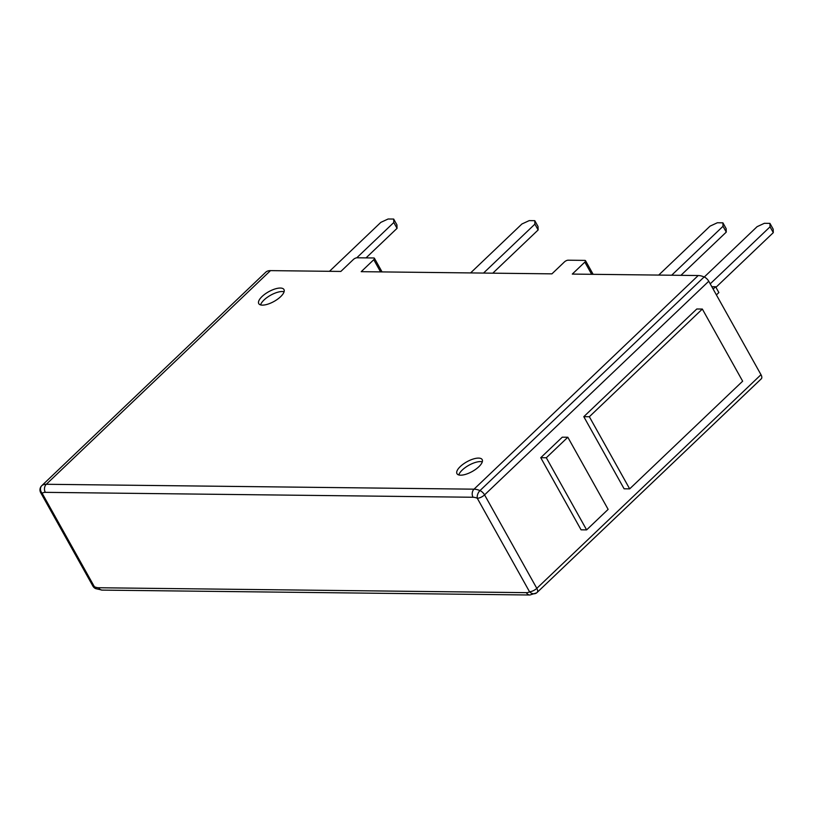 <?xml version="1.0" encoding="UTF-8"?>
<svg xmlns="http://www.w3.org/2000/svg" width="814" height="814" viewBox="0 0 814 814"><rect width="100%" height="100%" fill="white"/><g stroke="black" fill="none" stroke-linecap="round" stroke-linejoin="round"><path stroke-width="1.22" d="M265.832 272.141A5.779 2.961 46.4 0 1 265.934 272.029A5.779 2.961 46.4 0 1 266.056 271.927L41.88 485.571A20.208 10.379 46.4 0 1 46.296 484.279L270.482 270.624A20.208 10.379 -133.6 0 0 266.056 271.927M380.576 271.886L373.768 259.707A2.89 1.109 -29.2 0 0 374.43 258.272A2.89 1.109 -29.2 0 0 373.707 257.977L357.041 257.784A2.89 1.109 -29.2 0 0 353.398 259.473L340.842 271.438L270.482 270.624M760.988 374.694L708.76 281.237L484.574 494.881L536.813 588.349L760.988 374.694A5.779 2.961 46.4 0 1 761.273 378.836A5.779 2.961 46.4 0 1 761.151 378.937L537.199 592.368M41.545 485.927A5.779 2.961 -133.6 0 1 41.758 485.683A5.779 2.961 -133.6 0 1 41.88 485.571A5.779 4.945 52.2 0 0 42.155 493.274L94.383 586.741A14.438 7.418 -133.6 0 0 98.636 587.749L526.363 592.653A14.438 7.418 -133.6 0 0 529.517 591.727L477.289 498.26A14.438 7.418 -133.6 0 0 473.046 497.252A5.779 4.426 -89.3 0 1 474.023 489.173A20.208 10.379 46.4 0 1 479.975 490.598L704.151 276.953A20.208 10.379 -133.6 0 0 698.209 275.529L572.293 274.084L584.849 262.118A2.89 1.109 -29.2 0 0 585.52 260.694A2.89 1.109 -29.2 0 0 584.788 260.388L568.131 260.205A2.89 1.109 -29.2 0 0 564.478 261.884L551.933 273.85L361.213 271.673L373.768 259.707M704.151 276.953A5.779 2.961 46.4 0 1 708.76 281.237M460.307 466.534A14.438 5.545 -29.2 0 0 456.969 473.677A14.438 5.545 -29.2 0 0 466.015 474.226A14.438 5.545 -29.2 0 0 478.825 466.748A14.438 5.545 -29.2 0 0 482.173 459.595A14.438 5.545 -29.2 0 0 473.117 459.055A14.438 5.545 -29.2 0 0 460.307 466.534M262.098 296.479A14.438 5.545 -29.2 0 0 258.75 303.632A14.438 5.545 -29.2 0 0 267.806 304.171A14.438 5.545 -29.2 0 0 280.616 296.693A14.438 5.545 -29.2 0 0 283.954 289.54A14.438 5.545 -29.2 0 0 274.898 289.001A14.438 5.545 -29.2 0 0 262.098 296.479M482.295 461.813A14.438 5.545 -29.2 0 0 462.26 470.024A14.438 5.545 -29.2 0 0 458.791 474.949M284.086 291.758A14.438 5.545 -29.2 0 0 264.041 299.969A14.438 5.545 -29.2 0 0 260.572 304.904M710.215 283.852L770.044 226.831L769.932 223.372L773.188 229.182L773.3 232.641L770.044 226.831M704.283 277.004L757.091 226.679L764.377 223.301L769.932 223.372M711.812 286.701L715.608 286.742L713.145 289.092M715.608 286.742L718.864 292.562L716.401 294.912M715.933 287.322L773.3 232.641M671.672 275.224L723.015 226.292L722.903 222.833L726.149 228.642L726.271 232.102L723.015 226.292M658.709 275.081L710.052 226.139L717.348 222.761L722.903 222.833M680.911 275.336L726.271 232.102M483.547 273.066L534.89 224.135L534.778 220.675L538.023 226.496L538.146 229.955L534.89 224.135M470.584 272.924L521.927 223.982L529.222 220.614L534.778 220.675M492.785 273.178L538.146 229.955M329.487 271.306L380.84 222.364L388.125 218.997L393.681 219.058L396.927 224.878L397.049 228.337L393.793 222.517L393.681 219.058M356.776 257.794L393.793 222.517M366.035 257.885L397.049 228.337M629.67 488.868L624.114 488.807L583.801 416.676L589.346 416.737L629.67 488.868L742.653 381.196L702.34 309.055L589.346 416.737M702.34 309.055L696.784 308.994L583.801 416.676M586.619 529.894L581.064 529.822L540.75 457.692L546.306 457.753L567.826 437.25L608.139 509.381L586.619 529.894L546.306 457.753M567.826 437.25L562.271 437.179L540.75 457.692M473.046 497.252L45.309 492.348A14.438 7.418 -133.6 0 0 42.155 493.274A5.779 2.218 150.8 0 1 40.7 492.674L92.928 586.131A5.779 5.779 0 0 0 95.696 588.624L102.157 590.109A5.779 4.426 -89.3 0 1 98.636 587.749M45.309 492.348A5.779 4.426 -89.3 0 1 46.296 484.279L474.023 489.173L698.209 275.529M92.928 586.131A5.779 2.218 150.8 0 0 94.383 586.741A5.779 3.175 113.2 0 0 95.696 588.624M477.289 498.26A5.779 3.175 -66.8 0 1 479.975 490.598A5.779 2.961 -133.6 0 1 484.574 494.881A5.779 2.218 150.8 0 1 477.289 498.26M536.975 592.582A5.779 4.945 -127.8 0 1 536.64 592.867A5.779 4.945 -127.8 0 1 529.517 591.727A5.779 2.218 150.8 0 0 536.813 588.349A5.779 2.961 46.4 0 1 537.087 592.48A5.779 2.961 46.4 0 1 536.975 592.582M761.273 378.836L537.087 592.48A5.779 5.779 0 0 1 536.64 592.867L529.883 595.003A5.779 4.426 -89.3 0 1 526.363 592.653M591.666 274.308L584.849 262.118M593.141 274.328L585.52 260.694M382.051 271.907L374.43 258.272M102.157 590.109L529.883 595.003M40.7 492.674A5.779 5.779 0 0 1 41.758 485.683L265.934 272.029"/></g></svg>
